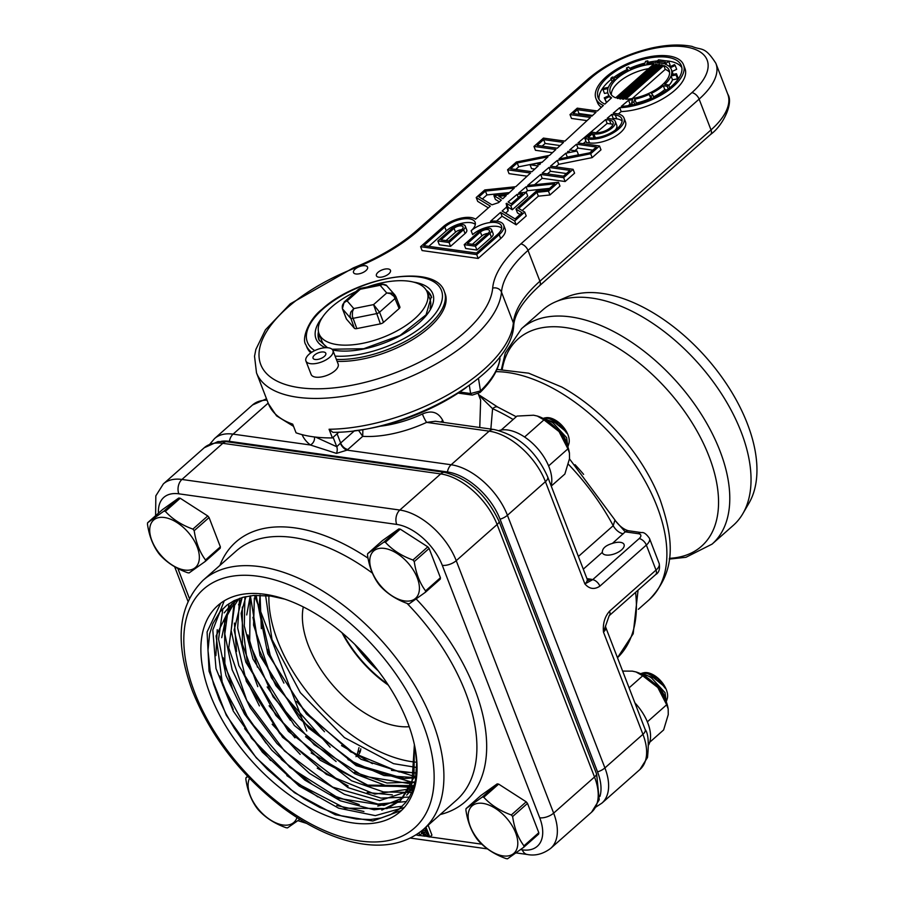 <?xml version="1.0" encoding="UTF-8"?>
<svg xmlns="http://www.w3.org/2000/svg" width="904" height="904" viewBox="0 0 904 904"><rect width="100%" height="100%" fill="white"/><g stroke="black" fill="none" stroke-linecap="round" stroke-linejoin="round"><path stroke-width="1.36" d="M221.243 441.333A50.703 28.578 48.5 0 1 229.379 441.344L447.435 471.967A50.703 28.578 48.5 0 1 500.059 519.201L597.544 771.858A50.703 28.578 48.5 0 1 599.951 796.367M306.772 731.02L254.431 595.386M357.927 755.19A23.527 13.255 -131.5 0 0 360.786 748.761M599.883 586.154A6.949 3.921 -131.5 0 0 592.674 579.679L584.888 583.927C589.374 589.058 594.38 589.803 599.883 586.154L646.349 545.067L656.01 570.096L609.545 611.194A6.949 3.921 48.5 0 1 609.172 615.703L655.637 574.605C658.982 572.718 660.157 568.989 659.14 563.429A14.487 6.588 158.9 0 1 656.01 570.096A6.949 3.921 48.5 0 1 655.637 574.605M609.545 611.194C604.742 616.675 602.719 623.624 603.465 632.065L609.172 615.703M612.426 543.394A11.582 5.266 158.9 0 1 624.076 544.524A11.582 5.266 158.9 0 1 618.686 551.926A11.582 5.266 158.9 0 1 606.098 555.033A11.582 5.266 158.9 0 1 602.448 552.864A11.582 5.266 158.9 0 1 602.313 552.344C602.29 548.389 605.657 545.406 612.426 543.394L625.218 531.857L615.511 520.885C619.556 526.196 623.85 529.484 628.416 530.75A6.949 4.791 98 0 0 625.229 531.857L638.394 533.71A7.537 3.424 158.9 0 1 639.139 538.592L592.674 579.679A17.379 7.91 -21.1 0 0 590.391 579.136A6.949 4.791 -82 0 1 587.905 580.266M358.47 430.259L362.719 436.338L362.866 429.626M443.514 422.405L442.791 420.529C438.361 412.156 431.57 409.987 422.394 414.021A6.949 0.859 -114.8 0 0 426.643 422.371L435.366 421.264L493.946 429.49A10.43 7.187 98 0 0 489.154 431.151A54.229 30.566 48.5 0 1 545.428 481.674L584.888 583.927A10.43 4.746 158.9 0 0 587.137 579.125L588.188 580.492L587.193 580.244M354.515 430.745L340.65 443.005A3.48 1.582 158.9 0 1 340.379 443.22A6.949 3.333 -127.3 0 0 347.057 450.135A10.43 4.746 -21.1 0 0 347.859 449.48L362.719 436.338A75.902 34.521 -21.1 0 0 426.643 422.371L489.154 431.151L451.152 464.758L347.057 450.135L336.457 453.39A6.949 4.859 -78.9 0 0 336.763 446.734L315.586 437.095M340.379 443.22L336.763 446.734L333.124 437.287M314.4 436.96A6.949 5.966 -52.6 0 1 310.411 444.994L336.457 453.39M615.545 520.907L614.969 520.049L613.206 525.687L578.402 556.468M490.861 429.05L492.59 408.664A10.43 5.345 -65.5 0 1 497.742 407.071L516.24 416.733M478.668 394.958L492.578 408.664A166.291 93.711 48.5 0 1 513.11 419.501M478.227 393.805L480.645 400.065L479.764 427.49M521.551 328.672L542.807 309.869A143.804 81.044 48.5 0 1 555.508 301.868A143.804 81.044 48.5 0 1 591.962 298.105A143.804 81.044 48.5 0 1 716.465 386.324A143.804 81.044 48.5 0 1 742.828 513.687A143.804 81.044 48.5 0 1 733.336 525.326L712.081 544.118A143.804 81.044 -131.5 0 0 719.946 450.87A143.804 81.044 -131.5 0 0 570.707 316.908A143.804 81.044 -131.5 0 0 521.551 328.672L505.279 353.012L501.437 369.295M555.508 301.868L566.706 297.066A139.928 78.863 48.5 0 1 602.177 293.404A139.928 78.863 48.5 0 1 723.313 379.251A139.928 78.863 48.5 0 1 748.964 503.166L742.828 513.687M398.788 528.942L382.539 540.513L367.679 553.655L383.929 542.084A37.053 20.882 48.5 0 1 384.652 542.174A37.053 20.882 48.5 0 1 385.398 542.287C392.449 550.027 401.636 555.937 412.947 560.005L427.807 546.863L400.257 529.145A37.053 20.882 -131.5 0 0 399.523 529.032A37.053 20.882 -131.5 0 0 398.788 528.942L383.929 542.084M429.117 548.445L414.258 561.599C415.919 573.192 419.682 582.956 425.558 590.888A37.053 20.882 48.5 0 1 425.4 592.267L440.259 579.125A37.053 20.882 -131.5 0 0 440.429 577.746L429.117 548.445A37.053 20.882 -131.5 0 0 427.807 546.863M400.257 529.145L385.398 542.287M425.558 590.888L440.429 577.746M425.4 592.267L409.15 603.838A37.053 20.882 48.5 0 1 408.416 603.748A37.053 20.882 48.5 0 1 407.67 603.635C396.427 599.601 387.24 593.691 380.121 585.905A37.053 20.882 48.5 0 1 378.821 584.323C372.945 576.39 369.171 566.627 367.51 555.033A37.053 20.882 48.5 0 1 367.679 553.655M412.947 560.005A37.053 20.882 48.5 0 1 414.258 561.599M404.732 600.945A31.617 17.82 48.5 0 1 371.917 571.497A31.617 17.82 48.5 0 1 384.46 548.412A31.617 17.82 48.5 0 1 417.264 577.859A31.617 17.82 48.5 0 1 404.732 600.945M566.706 443.864A18.781 9.04 -140.5 0 0 556.751 428.959M544.197 419.004A21.73 12.249 -131.5 0 1 553.35 423.196L566.638 437.672L567.87 446.802M568.028 446.361L568.831 443.864A18.385 10.362 -131.5 0 0 567.994 434.847A18.385 10.362 -131.5 0 0 545.733 417.761L544.513 417.987L547.745 417.964L559.384 423.58L566.864 433.287L564.695 430.53L554.999 422.643L543.259 418.495M543.112 418.416L544.513 417.987M559.384 423.58A18.781 9.04 -140.5 0 0 547.779 418.394A18.781 9.04 -140.5 0 0 543.801 418.529M564.638 430.462A18.781 9.04 -140.5 0 0 564.582 430.406A18.781 9.04 -140.5 0 0 555.587 422.993L554.999 422.643M178.732 498.036L162.494 509.607L147.623 522.749L163.873 511.178A37.053 20.882 48.5 0 1 164.607 511.268A37.053 20.882 48.5 0 1 165.353 511.381C172.393 519.122 181.58 525.032 192.902 529.111L207.762 515.969L180.212 498.24A37.053 20.882 -131.5 0 0 179.467 498.127A37.053 20.882 -131.5 0 0 178.732 498.036L163.873 511.178M209.073 517.551L194.202 530.693C195.863 542.287 199.637 552.05 205.513 559.983A37.053 20.882 48.5 0 1 205.344 561.361L220.203 548.219A37.053 20.882 -131.5 0 0 220.373 546.841L209.073 517.551A37.053 20.882 -131.5 0 0 207.762 515.969M180.212 498.24L165.353 511.381M205.513 559.983L220.373 546.841M205.344 561.361L189.094 572.933A37.053 20.882 48.5 0 1 188.371 572.842A37.053 20.882 48.5 0 1 187.625 572.729C176.382 568.695 167.195 562.796 160.076 555.011A37.053 20.882 48.5 0 1 158.765 553.429C152.889 545.485 149.126 535.722 147.465 524.128A37.053 20.882 48.5 0 1 147.623 522.749M192.902 529.111A37.053 20.882 48.5 0 1 194.202 530.693M184.676 570.04A31.617 17.82 48.5 0 1 151.872 540.592A31.617 17.82 48.5 0 1 164.404 517.506A31.617 17.82 48.5 0 1 197.208 546.965A31.617 17.82 48.5 0 1 184.676 570.04M247.583 776.321L246.012 777.711L247.82 776.57M299.778 819.295L287.483 827.894A37.053 20.882 48.5 0 1 286.749 827.804A37.053 20.882 48.5 0 1 286.003 827.691C274.76 823.657 265.573 817.758 258.454 809.973A37.053 20.882 48.5 0 1 257.143 808.379C251.267 800.447 247.504 790.684 245.843 779.09A37.053 20.882 48.5 0 1 246.012 777.711M296.987 817.532A31.617 17.82 48.5 0 1 283.054 825.002A31.617 17.82 48.5 0 1 256.081 806.165A31.617 17.82 48.5 0 1 249.504 778.333M497.166 783.892L480.928 795.475L466.057 808.617L482.307 797.045A37.053 20.882 48.5 0 1 483.041 797.136A37.053 20.882 48.5 0 1 483.776 797.249C490.827 804.989 500.014 810.899 511.325 814.967L526.196 801.825L498.646 784.107A37.053 20.882 -131.5 0 0 497.901 783.994A37.053 20.882 -131.5 0 0 497.166 783.892L482.307 797.045M527.495 803.407L512.636 816.549C514.297 828.154 518.071 837.918 523.947 845.85A37.053 20.882 48.5 0 1 523.778 847.229L538.637 834.087A37.053 20.882 -131.5 0 0 538.807 832.708L527.495 803.407A37.053 20.882 -131.5 0 0 526.196 801.825M498.646 784.107L483.776 797.249M523.947 845.85L538.807 832.708M523.778 847.229L507.528 858.8A37.053 20.882 48.5 0 1 506.794 858.71A37.053 20.882 48.5 0 1 506.059 858.597C494.804 854.562 485.629 848.653 478.51 840.867A37.053 20.882 48.5 0 1 477.199 839.285C471.323 831.352 467.56 821.589 465.899 809.995A37.053 20.882 48.5 0 1 466.057 808.617M511.325 814.967A37.053 20.882 48.5 0 1 512.636 816.549M503.11 855.907A31.617 17.82 48.5 0 1 470.306 826.459A31.617 17.82 48.5 0 1 482.838 803.373A31.617 17.82 48.5 0 1 515.642 832.821A31.617 17.82 48.5 0 1 503.11 855.907M665.107 698.984A18.781 9.04 -140.5 0 0 652.722 682.113M640.586 673.706A21.73 12.249 -131.5 0 1 641.784 673.83A21.73 12.249 -131.5 0 1 651.727 678.158L665.028 692.634L666.259 701.73M666.406 701.323L667.208 698.826A18.385 10.362 -131.5 0 0 666.372 689.808A18.385 10.362 -131.5 0 0 644.123 672.712L642.891 672.949L646.123 672.926L657.762 678.542L665.254 688.249L663.073 685.481L653.389 677.604L640.122 673.503M641.343 673.446L642.891 672.949M657.762 678.542A18.781 9.04 -140.5 0 0 646.157 673.356A18.781 9.04 -140.5 0 0 642.19 673.491M663.016 685.424A18.781 9.04 -140.5 0 0 662.971 685.368A18.781 9.04 -140.5 0 0 653.976 677.955L653.389 677.604M499.053 430.53A39.832 22.453 48.5 0 1 535.835 446.587A39.832 22.453 48.5 0 1 551.135 485.81M648.756 744.76A39.832 22.453 -131.5 0 0 634.868 702.815M501.223 430.021L516.986 416.077L533.597 415.218L537.27 416.032L543.971 419.874L559.056 431.603L567.915 448.847L569.43 453.006L569.509 458.678L564.864 474.035L551.237 486.081M567.915 448.847L548.604 465.922M543.971 419.874L524.591 437.005M537.394 416.066A32.589 18.362 48.5 0 1 537.643 416.145A32.589 18.362 48.5 0 1 546.683 420.484A32.589 18.362 48.5 0 1 559.056 431.603A32.589 18.362 48.5 0 1 569.215 451.842L569.43 453.006M622.619 671.084L632.348 671.141L636.02 671.954L642.721 675.796L629.094 687.842M642.721 675.796L657.818 687.526L666.666 704.77L647.354 721.844M666.666 704.77L668.18 708.928L668.259 714.601L663.615 729.957L649.75 742.218M636.145 671.988A32.589 18.362 48.5 0 1 636.393 672.067A32.589 18.362 48.5 0 1 657.818 687.526A32.589 18.362 48.5 0 1 667.966 707.764L668.18 708.928M346.288 318.626A3.48 1.582 -21.1 0 0 346.334 318.886A3.48 1.582 -21.1 0 0 346.469 319.101L354.357 328.231A3.48 1.582 -21.1 0 0 356.843 328.581L380.381 323.869A3.48 1.582 -21.1 0 0 383.488 322.389L399.139 308.558A3.48 1.582 -21.1 0 0 399.884 306.953A3.48 1.582 -21.1 0 0 399.749 306.727M383.488 322.389L379.544 312.185L373.578 304.614L380.381 323.869M394.912 295.009L395.941 296.738A3.48 1.582 158.9 0 1 395.941 296.749A3.48 1.582 158.9 0 0 395.816 296.523L392.415 293.167L386.742 292.964L390.392 293.642L394.11 296.455L399.139 308.558M382.109 284.037L380.109 285.291L383.251 284.229L386.144 285.054L394.822 294.896M346.469 319.101L342.537 308.897C341.599 305.258 343.136 302.591 347.147 300.896L344.085 302.072L358.617 289.223L360.312 289.257L360.278 288.399L381.861 284.071M356.843 328.581L352.345 316.242L352.47 311.597L353.78 308.58L350.775 312.129L349.995 315.903L354.357 328.231M367.25 286.997A57.935 26.352 158.9 0 1 408.958 281.212A57.935 26.352 158.9 0 1 427.163 292.06A57.935 26.352 158.9 0 1 400.201 329.067A57.935 26.352 158.9 0 1 337.26 344.627A57.935 26.352 158.9 0 1 319.055 333.779A57.935 26.352 158.9 0 1 355.927 291.596M427.163 292.06L429.954 299.281A57.935 26.352 158.9 0 1 430.067 308.513M327.677 347.735A57.935 26.352 158.9 0 1 321.847 341L319.055 333.779M388.098 268.94A7.537 3.424 158.9 0 1 390.471 270.352A7.537 3.424 158.9 0 1 386.957 275.166A7.537 3.424 158.9 0 1 378.776 277.189A7.537 3.424 158.9 0 1 376.414 275.776A7.537 3.424 158.9 0 1 379.917 270.963A7.537 3.424 158.9 0 1 388.098 268.94M365.205 265.731A7.537 3.424 158.9 0 1 367.566 267.143A7.537 3.424 158.9 0 1 364.063 271.946A7.537 3.424 158.9 0 1 355.882 273.968A7.537 3.424 158.9 0 1 353.509 272.567A7.537 3.424 158.9 0 1 357.012 267.753A7.537 3.424 158.9 0 1 365.205 265.731M466.328 387.5A119.351 54.274 158.9 0 1 354.153 430.779M338.932 432.146L332.412 437.92A130.368 59.28 158.9 0 1 296.049 432.813L292.704 424.145A130.368 59.28 158.9 0 1 268.386 403.659L276.545 415.851L293.563 426.36M549.598 188.382L527.507 190.687L526.026 186.834L518.693 193.027L526.264 192.236L510.805 205.909L506.522 203.298L508.014 207.152L508.093 210.892L505.585 213.118M508.093 210.892L506.613 207.039L502.127 211.005L515.077 218.904L522.037 212.756L516.003 209.073L536.219 191.196L547.779 189.987L554.728 183.84L526.026 186.834M500.579 212.372L490.476 221.31A20.724 9.424 158.9 0 1 503.675 225.119L505.155 228.972A20.724 9.424 158.9 0 1 500.692 238.52L478.182 258.431L422.089 250.555L420.597 246.702L443.107 226.791A20.724 9.424 158.9 0 1 475.515 219.209L490.318 206.123L476.216 197.524L484.781 189.942L515.766 186.71L530.524 173.026L507.562 169.794L516.387 161.997L549.575 155.341L555.87 149.51L533.97 146.437L543.417 138.097L564.921 141.114L590.436 117.452L569.995 114.582L577.26 108.164L597.397 110.989L603.386 105.429A46.929 21.346 158.9 0 1 595.939 98.559A46.929 21.346 158.9 0 1 632.043 61.754A46.929 21.346 158.9 0 1 683.514 64.772A46.929 21.346 158.9 0 1 666.225 91.88A46.929 21.346 158.9 0 1 619.703 107.723L613.206 113.215L616.731 113.701A23.176 10.543 158.9 0 1 624.009 118.04A23.176 10.543 158.9 0 1 613.228 132.843A23.176 10.543 158.9 0 1 588.052 139.069L584.933 138.628L592.188 132.21L595.307 132.651A11.447 5.209 -21.1 0 0 607.737 129.577A11.447 5.209 -21.1 0 0 613.07 122.266A11.447 5.209 -21.1 0 0 609.477 120.13L605.657 119.588L577.995 142.945L599.51 145.973L590.685 153.77L557.248 160.471L550.513 166.155L573.091 169.33L563.655 177.681L540.694 174.449L527.653 185.467L558.491 182.246L548.445 191.128L536.886 192.326L518.693 208.417L524.738 212.09L526.218 215.943L516.173 224.825L514.692 220.971L500.579 212.372L502.07 216.225L496.488 221.164M628.574 100.231L621.285 106.389A44.59 20.272 158.9 0 0 665.152 91.202A44.59 20.272 158.9 0 0 681.322 65.608A44.59 20.272 158.9 0 0 632.427 62.749A44.59 20.272 158.9 0 0 598.132 97.711A44.59 20.272 158.9 0 0 604.844 104.084L611.567 97.847A33.9 15.413 158.9 0 1 609.793 96.434L604.991 98.705L604.256 97.858L609.059 95.587A33.9 15.413 158.9 0 1 608.098 93.869A33.9 15.413 158.9 0 1 607.996 88.592L603.002 89.598L603.42 88.366L608.415 87.36A33.9 15.413 158.9 0 1 614.709 78.897L610.855 78.354L612.313 77.066L616.155 77.608A33.9 15.413 158.9 0 1 628.122 69.936L626.449 68.003L628.54 67.009L630.212 68.941A33.9 15.413 158.9 0 1 644.642 64.127L645.592 61.314L647.772 60.873L646.823 63.687A33.9 15.413 158.9 0 1 655.242 62.805L658.609 59.834L668.621 61.235L665.254 64.218A33.9 15.413 158.9 0 1 669.661 66.896L674.452 64.625L675.186 65.461L670.395 67.743A33.9 15.413 158.9 0 1 671.344 69.461A33.9 15.413 158.9 0 1 671.446 74.738L676.441 73.732L676.022 74.964L671.039 75.959A33.9 15.413 158.9 0 1 664.745 84.434L668.587 84.976L667.141 86.253L663.287 85.722A33.9 15.413 158.9 0 1 651.332 93.394L653.004 95.327L650.903 96.321L649.23 94.378A33.9 15.413 158.9 0 1 634.811 99.203L633.862 102.016L631.67 102.457L632.63 99.643A33.9 15.413 158.9 0 1 628.574 100.231L630.065 104.084L628.178 105.678M619.703 107.723L621.195 111.576L618.325 114.006M611.703 114.492L615.285 114.989A20.826 9.469 158.9 0 1 621.828 118.887A20.826 9.469 158.9 0 1 612.132 132.187A20.826 9.469 158.9 0 1 589.498 137.781L588.063 137.589L592.425 133.735L593.86 133.939A13.786 6.271 -21.1 0 0 608.833 130.232A13.786 6.271 -21.1 0 0 615.251 121.418A13.786 6.271 -21.1 0 0 610.923 118.842L607.172 118.311L611.703 114.492L613.183 118.334L612.257 119.125M605.657 119.588L607.138 123.441L596.143 132.73M585.973 141.318L583.182 143.679M577.012 150.991L578.503 154.844L567.294 157.093L565.814 153.239L577.012 150.991L569.689 149.962L576.481 144.222L577.972 148.075L574.876 150.697M568.175 151.239L567.588 151.736L569.283 151.397L568.311 151.589M565.814 153.239L559.022 158.968L589.837 152.799L596.369 147.013L576.481 144.222M557.248 160.471L558.728 164.325L555.7 166.89M548.999 167.432L569.961 170.381L563.418 176.156L542.208 173.172L548.999 167.432L550.491 171.285L547.383 173.907M540.694 174.449L542.174 178.303L534.546 184.744M527.507 190.687L525.597 192.303M517.065 194.405L522.512 193.829L511.201 203.841L508.116 201.965L517.065 194.405L518.286 197.569M506.522 203.298L506.613 207.039M507.585 207.513L506.104 203.66M577.486 109.678L573.136 113.531L591.826 116.164L596.007 112.288L577.486 109.678L578.978 113.531L578.176 114.243M543.643 139.611L537.112 145.386L557.259 148.222L563.531 142.403L543.643 139.611L545.135 143.465L542.151 146.098M534.772 169.082L531.541 168.619L530.049 164.777L541.993 162.381L548.005 156.81L517.224 162.969L518.715 166.822L515.732 169.455M539.575 164.618L540.422 163.839L537.778 164.37L539.575 164.618M517.224 162.969L510.692 168.754L531.914 171.726L538.185 165.918L530.049 164.777M485.448 191.083L478.917 196.857L491.991 204.824L498.624 202.609L501.302 200.123L493.912 195.614L507.72 194.179L514.308 188.066L485.448 191.083L486.928 194.925L482.374 198.97M502.805 198.733L506.251 195.535L498.838 196.304L502.805 198.733M516.173 224.825L502.07 216.225M488.352 207.863L477.696 201.366L476.216 197.524M499.392 201.897L495.403 199.468L493.912 195.614M509.438 192.575L486.928 194.925M527.111 176.19L509.042 173.647L507.562 169.794M542.298 162.098L518.715 166.822M552.457 152.674L535.462 150.29L533.97 146.437M560.118 145.567L545.135 143.465M592.821 150.166L577.972 148.075M587.024 120.616L571.486 118.435L569.995 114.582M592.595 115.452L578.978 113.531M310.829 352.876A74.162 33.73 158.9 0 1 306.705 346.831L305.959 344.91A74.162 33.73 -21.1 0 0 311.677 352.311M336.367 359.419A74.162 33.73 -21.1 0 0 413.636 336.57A74.162 33.73 -21.1 0 0 444.339 291.517L445.084 293.438A74.162 33.73 158.9 0 1 414.382 338.503A74.162 33.73 158.9 0 1 337.113 361.34M332.943 350.526L338.141 364.007A14.487 6.588 158.9 0 1 331.395 373.262A14.487 6.588 158.9 0 1 315.666 377.149A14.487 6.588 158.9 0 1 311.112 374.437L305.914 360.956A14.487 6.588 158.9 0 1 317.055 349.599A14.487 6.588 158.9 0 1 332.943 350.526A14.487 6.588 158.9 0 1 326.197 359.781A14.487 6.588 158.9 0 1 310.456 363.668A14.487 6.588 158.9 0 1 305.914 360.956M601.352 107.327A46.929 21.346 158.9 0 1 597.431 102.412L595.939 98.559M683.514 64.772L684.995 68.625A46.929 21.346 158.9 0 1 667.717 95.734A46.929 21.346 158.9 0 1 621.195 111.576M624.009 118.04L625.5 121.893A23.176 10.543 158.9 0 1 614.709 136.696A23.176 10.543 158.9 0 1 589.532 142.922L586.413 142.482L584.933 138.628M612.935 124.537A11.447 5.209 -21.1 0 0 610.957 123.972L607.138 123.441M599.51 145.973L600.99 149.827L592.165 157.624L558.728 164.325M573.091 169.33L574.582 173.184L565.136 181.523L542.174 178.303M558.491 182.246L559.971 186.088L549.937 194.97L538.366 196.179L522.15 210.519M440.982 239.888L454.045 228.328A5.48 2.486 158.9 0 1 459.356 225.943A5.48 2.486 158.9 0 1 463.085 226.915A5.48 2.486 158.9 0 1 461.899 229.435L448.825 240.995L440.982 239.888M461.594 229.706A5.48 2.486 -21.1 0 0 455.537 232.181L446.022 240.6M437.841 240.939L452.362 228.09A7.82 3.559 158.9 0 1 459.944 224.678A7.82 3.559 158.9 0 1 465.266 226.068A7.82 3.559 158.9 0 1 463.582 229.672L449.062 242.509L437.841 240.939L439.333 244.792L450.542 246.363L449.062 242.509M465.266 226.068L466.758 229.921A7.82 3.559 158.9 0 1 465.063 233.526L450.542 246.363M423.739 245.651L444.791 227.028A18.385 8.362 158.9 0 1 462.599 219.005A18.385 8.362 158.9 0 1 475.12 222.271A18.385 8.362 158.9 0 1 471.153 230.735A18.385 8.362 158.9 0 1 488.962 222.7A18.385 8.362 158.9 0 1 501.483 225.966A18.385 8.362 158.9 0 1 497.516 234.441L476.464 253.052L423.739 245.651M475.334 224.395A18.385 8.362 -21.1 0 0 446.271 230.882L428.778 246.363M501.697 228.102A18.385 8.362 -21.1 0 0 472.645 234.588L471.153 230.735M503.675 225.119A20.724 9.424 158.9 0 1 499.2 234.678L476.69 254.578L420.597 246.702M478.182 258.431L476.69 254.578M524.738 212.09L514.692 220.971M615.68 97.801A31.55 14.351 158.9 0 1 610.29 93.022A31.55 14.351 158.9 0 1 622.167 74.614A31.55 14.351 158.9 0 1 653.761 64.127L615.68 97.801M655.716 64.116L617.093 98.276A31.55 14.351 158.9 0 0 618.065 98.525L656.925 64.173A31.55 14.351 158.9 0 0 655.716 64.116L656.033 64.952M619.658 98.841L658.688 64.331A31.55 14.351 158.9 0 1 659.784 64.478L620.754 98.999A31.55 14.351 158.9 0 1 619.658 98.841M622.528 99.157L661.378 64.794A31.55 14.351 158.9 0 1 662.361 65.054L623.737 99.203A31.55 14.351 158.9 0 1 622.528 99.157M663.773 65.529L625.692 99.203A31.55 14.351 158.9 0 0 657.276 88.705A31.55 14.351 158.9 0 0 669.152 70.309A31.55 14.351 158.9 0 0 663.773 65.529L665.254 69.382L632.28 98.547M657.174 62.828A33.9 15.413 158.9 0 1 663.83 63.755L665.491 62.286L658.846 61.348L657.174 62.828M520.06 214.497L517.483 212.926L516.003 209.073M549.937 194.97L548.445 191.128M538.366 196.179L536.886 192.326M622.099 121A20.826 9.469 -21.1 0 0 616.765 118.842L613.183 118.334M595.487 137.803A13.786 6.271 158.9 0 1 595.341 137.781L593.487 137.95M593.905 137.589L592.425 133.735M615.251 121.418L616.743 125.272A13.786 6.271 158.9 0 1 615.172 130.21M566.401 173.523L550.491 171.285M592.165 157.624L590.685 153.77M565.136 181.523L563.655 177.681M510.805 205.909L512.285 209.762L527.755 196.089L526.264 192.236M512.285 209.762L508.014 207.152M487.957 233.413A5.48 2.486 -21.1 0 0 481.9 235.887L472.385 244.295M480.408 232.034A5.48 2.486 158.9 0 1 485.719 229.639A5.48 2.486 158.9 0 1 489.448 230.61A5.48 2.486 158.9 0 1 488.262 233.142L475.199 244.69L467.345 243.594L480.408 232.034L481.9 235.887M478.724 231.797A7.82 3.559 158.9 0 1 486.307 228.384A7.82 3.559 158.9 0 1 491.629 229.774A7.82 3.559 158.9 0 1 489.945 233.368L475.425 246.216L464.204 244.634L478.724 231.797M491.629 229.774L493.121 233.616A7.82 3.559 158.9 0 1 491.426 237.221L476.905 250.069L475.425 246.216M476.905 250.069L465.696 248.487L464.204 244.634M661.378 64.794L661.705 65.63M658.688 64.331L659.016 65.167M669.593 72.354A31.55 14.351 -21.1 0 0 665.254 69.382M648.654 68.636A31.55 14.351 -21.1 0 0 611.341 94.83M667.028 89.88L664.779 89.564L663.287 85.722M664.779 89.564A33.9 15.413 158.9 0 1 653.592 96.852M651.242 98.841L650.722 98.231A33.9 15.413 158.9 0 1 636.292 103.056L634.811 99.203M650.722 98.231L649.23 94.378M676.441 73.732L677.932 77.586L677.514 78.817L672.519 79.812L671.039 75.959M672.519 79.812A33.9 15.413 158.9 0 1 668.836 85.609M632.201 103.813A33.9 15.413 158.9 0 1 630.065 104.084M671.344 69.461L672.836 73.314A33.9 15.413 158.9 0 1 673.152 74.388M610.663 98.694L609.793 96.434M668.87 66.184L670.113 65.088L668.621 61.235M659.468 62.964L658.846 61.348M607.782 92.784L604.494 93.44L603.002 89.598M677.514 78.817L676.022 74.964M672.124 71.472L676.678 69.314L675.186 65.461M606.505 102.547L604.256 97.858M606.482 102.559L604.991 98.705M612.098 81.575L610.855 78.354M668.203 89.01L667.141 86.253M669.694 87.846L668.587 84.976M648.733 63.37L647.772 60.873M627.342 70.331L626.449 68.003M632.608 104.875L631.67 102.457M634.777 104.389L633.862 102.016M636.292 103.056L635.941 104.107M651.784 98.592L650.903 96.321M653.886 97.621L653.004 95.327M681.842 67.619A44.59 20.272 -21.1 0 0 665.446 60.794M657.355 60.941A44.59 20.272 -21.1 0 0 648.326 62.308M644.993 63.077A44.59 20.272 -21.1 0 0 629.692 68.342M627.048 69.551A44.59 20.272 -21.1 0 0 613.906 77.292M611.24 79.337A44.59 20.272 -21.1 0 0 599.092 99.553M427.242 292.263A60.252 27.402 158.9 0 1 431.683 297.461M319.338 340.808A60.252 27.402 158.9 0 1 319.135 333.971M499.856 356.707L499.946 358.99A3.48 2.994 8.6 0 1 499.923 359.577L499.946 358.99A105.101 47.799 158.9 0 1 480.487 390.923L470.622 393.545A3.48 2.396 98 0 0 472.272 395.082A3.48 2.396 98 0 0 472.295 395.082A3.48 2.396 98 0 0 472.43 395.093M499.923 358.538L499.889 356.662M458.351 392.98A3.48 2.396 98 0 0 459.006 393.217L472.295 395.082L480.08 392.449A3.48 2.124 45.7 0 1 480.08 392.46A3.48 2.124 45.7 0 0 480.487 390.923L478.465 378.324M353.566 268.612A122.831 55.856 -21.1 0 0 419.433 229.695L590.515 78.399A70.681 32.148 158.9 0 1 684.949 46.838A70.681 32.148 158.9 0 1 691.899 92.637L520.817 243.933A122.831 55.856 -21.1 0 0 492.669 288.139A123.407 56.127 158.9 0 1 379.861 378.177A123.407 56.127 158.9 0 1 259.742 361.306A123.407 56.127 158.9 0 1 353.566 268.612L353.238 267.923L290.229 303.857L265.437 329.824L255.866 349.43L254.532 356.232L256.499 372.843A130.368 59.28 -21.1 0 0 386.053 386.019A130.368 59.28 -21.1 0 0 501.483 292.116A115.881 52.692 158.9 0 1 528.026 250.408L699.12 99.112L711.007 129.916A6.949 3.921 48.5 0 1 710.623 134.425C722.997 125.667 733.856 102.943 727.765 94.152A77.642 35.301 158.9 0 1 711.007 129.916L539.914 281.223A115.881 52.692 -21.1 0 0 513.37 322.931A6.949 6.045 5 0 1 513.721 325.338C511.98 374.075 407.082 432.79 332.898 432.338L329.067 429.253L332.412 437.92M315.191 359.487A6.836 3.107 158.9 0 1 313.044 358.21A6.836 3.107 158.9 0 1 316.231 353.837A6.836 3.107 158.9 0 1 323.655 352.006A6.836 3.107 158.9 0 1 325.802 353.283A6.836 3.107 158.9 0 1 322.626 357.645A6.836 3.107 158.9 0 1 315.191 359.487M378.29 670.904A86.908 48.985 48.5 0 1 354.899 644.45M376.798 668.971A89.406 50.387 48.5 0 1 356.617 646.157M224.192 612.878L231.944 603.815L216.09 635.941L222.576 685.108L251.504 738.229L295.857 782.751L344.978 808.176L387.025 808.56L400.449 800.65L411.896 783.915L414.382 744.591L413.93 777.429L400.449 800.65L381.827 810.12M363.928 811.509L336.751 805.509M317.903 796.921L286.85 775.598M270.612 760.513L244.634 728.556M233.232 709.471L219.728 675.955M215.886 655.615L217.231 629.692M239.831 598.279L231.932 603.815L239.786 598.301M413.727 786.988L411.331 790.299M397.726 801.136L377.793 806.052M359.204 804.56L330.276 794.571M311.835 784.05L281.212 759.349M266.002 743.043L242.634 709.742M232.848 690.023L223.118 657.671M221.729 637.682L226.52 614.709M235.266 601.149L224.576 620.042L224.881 666.259L248.589 719.573L289.947 767.406L338.966 798.447L383.884 805.43L403.421 797.735M406.687 795.147L413.716 787.022M238.712 598.911L234.611 605.318L228.723 647.874L246.837 700.566L284.523 750.953L332.695 787.135L379.77 800.616L412.766 789.78M242.125 597.544L234.125 630.144L246.363 681.401L279.799 733.573L326.355 774.344L374.832 794.107L413.241 788.457L409.229 790.582M392.347 794.865L367.193 792.548M348.164 786.017L317.259 768.163M300.184 754.377L272.172 724.24M259.414 705.911L242.487 671.853M236.52 651.468L234.407 623.071M238.532 604.855L242.148 597.544M245.967 596.572L241.131 613.274L247.278 662.304L275.923 715.448L320.14 760.174L369.261 785.926L411.489 786.672L414.134 785.655L366.628 785.113L311.134 752.976M294.953 737.811L269.098 705.764M257.787 686.633L242.385 644.134L242.317 607.081M415.06 781.983L387.048 783.022L354.526 772.163M336.118 761.53L305.529 736.67M290.376 720.296L267.177 686.938M257.482 667.186L247.967 634.924M246.713 614.946L250.25 595.815M250.238 595.826L249.662 643.467L273.076 696.781L314.242 744.76L363.238 776.107L408.292 783.44L415.06 781.994M254.363 598.019L253.583 625.116L271.392 677.751L308.852 728.251L356.956 764.705L404.122 778.536L415.863 777.7L383.94 775.496L347.961 759.597M330.163 747.246L275.856 685.627L259.516 650.518L252.939 617.274M414.857 772.954L391.477 770.321M372.448 763.665L341.52 745.597M324.491 731.731L296.591 701.47M283.901 683.096L267.166 649.061M261.324 628.664L260.081 595.216L259.086 607.431L270.985 658.587L304.173 710.838L350.616 751.834L399.15 771.937L416.439 772.863M265.38 594.357L264.714 594.278A137.611 77.552 48.5 0 1 264.861 594.29A137.611 77.552 48.5 0 1 281.969 598.211A137.611 77.552 48.5 0 1 415.252 748.941A137.611 77.552 48.5 0 1 337.068 819.374A137.611 77.552 48.5 0 1 207.152 685.899A137.611 77.552 48.5 0 1 264.714 594.267L282.726 598.448M284.726 599.115L270.68 596.041M444.09 472.25L226.203 441.649L217.954 441.593L204.236 447.751A54.342 30.634 48.5 0 1 222.813 443.31L440.7 473.911A54.342 30.634 48.5 0 1 497.098 524.535L594.516 776.999A10.43 4.746 -21.1 0 0 596.663 774.219L499.245 521.766C486.465 494.68 468.08 478.182 444.09 472.25A10.43 7.187 98 0 0 440.7 473.911L399.828 510.048A10.43 7.187 98 0 0 396.72 524.422A43.923 24.747 48.5 0 1 442.293 565.339L539.711 817.792A43.923 24.747 48.5 0 1 522.297 849.862L520.591 849.624M522.297 849.862A10.43 7.187 -82 0 0 527.303 854.483C535.304 856.065 543.089 854.031 550.672 848.381A54.342 30.634 -131.5 0 0 553.643 813.137L594.516 776.999A54.342 30.634 48.5 0 1 591.544 812.233L599.228 799.803L596.663 774.219M355.984 756.682L356.922 755.699L358.99 747.653M388.324 685.142A86.908 48.985 48.5 0 1 341.994 632.744M421.332 831.16L421.58 833.669L419.433 835.578L417.795 835.341L417.083 834.256M428.134 825.228L431.942 835.126L429.796 837.036L424.36 835.827L422.496 833.544L422.936 831.273L421.931 830.674M419.151 832.821L419.433 835.578M423.795 833.522L423.784 832.109L426.665 832.155L427.965 835.533L424.767 834.799L423.795 833.522L425.524 831.996M425.942 831.623L426.925 832.9L424.767 834.799M425.038 827.962L426.168 830.866L422.676 830.041M424.835 828.143L422.801 830.121M425.976 827.137L429.796 837.036M270.646 596.041L253.674 595.442L243.097 597.273L234.057 600.685L226.836 605.194L219.887 611.951L212.869 623.647L209.626 633.885L207.988 650.428L210.135 670.531L213.649 684.305L219.141 699.312L225.921 713.674L234.136 727.957L244.826 743.495L255.572 756.761L267.29 769.247L290.636 789.474L303.925 798.594L319.779 807.43L341.712 815.962L356.357 819.013L370.448 819.544L381.07 817.984L390.562 814.606L398.777 809.453L405.591 802.605L409.297 797.159L412.28 791.034L415.331 780.751L416.687 762.886L415.218 748.727M283.268 598.629L264.861 594.29M401.478 810.47L372.843 821.001L335.339 814.786L294.467 792.672L256.261 757.823L226.328 715.301L209.073 671.22L207.084 631.964L220.712 603.194M404.325 807.464L375.352 815.634L338.616 808.165L299.145 786.017L262.386 752.173L233.334 711.188L215.999 668.564L212.802 630.054L224.215 600.844M402.359 806.244L374.064 809.814L340.345 800.797L304.942 780.163L271.742 750.15L244.419 713.979L226.023 675.604L218.553 639.162L222.904 608.629M406.404 801.554L377.928 804.063L344.424 794.333L309.518 773.417L276.929 743.483L250.193 707.685L232.158 669.83L224.802 633.885L228.949 603.669M409.354 797.068L380.912 798.096L348.063 787.621L282.579 737.291L238.848 665.626L231.175 630.495L234.339 600.55M411.682 792.458L383.465 791.927L351.486 780.751L288.421 731.336L245.843 662.146L237.662 627.986L239.571 598.369M413.535 787.61L385.714 785.553L354.763 773.734L294.354 725.483L252.984 659.05L244.295 625.963L244.905 596.809M414.959 782.468L413.083 782.514M413.015 782.525L356.187 765.609L299.36 718.578L260.036 655.626L250.385 595.804M415.976 776.965L360.978 759.258L306.388 713.945L267.742 653.66L256.092 595.284M265.606 595.465L271.98 639.49L300.354 692.667L344.413 737.596L393.556 763.665L416.721 767.485M416.665 762.241A129.543 73.009 48.5 0 1 268.917 595.804M409.218 726.703A86.908 48.985 48.5 0 1 398.506 726.307A86.908 48.985 48.5 0 1 328.92 680.554A86.908 48.985 48.5 0 1 303.292 606.923M302.106 434.654A110.085 50.059 -21.1 0 0 310.411 444.994L233.096 434.135A10.43 7.187 98 0 0 229.379 441.344M268.183 403.105L233.096 434.135A54.229 30.566 -131.5 0 0 214.553 438.576L252.555 404.958A54.229 30.566 48.5 0 1 267.053 400.201M635.568 592.357A166.291 93.711 48.5 0 1 617.477 657.739L633.184 633.783L638.066 590.142M597.544 771.858A10.43 4.746 -21.1 0 0 604.912 767.925L507.426 515.28L545.428 481.674A10.43 4.746 158.9 0 0 547.677 476.871L587.137 579.125M596.03 806.967L601.951 803.091A54.229 30.566 -131.5 0 0 604.912 767.925L642.925 734.319A54.229 30.566 48.5 0 1 639.953 769.485L647.479 757.529C649.038 742.67 648.27 733.336 645.173 729.517A10.43 4.746 158.9 0 1 642.925 734.319L603.465 632.065A10.43 4.746 -21.1 0 0 605.714 627.263L605.499 625.963M639.139 538.592A6.949 3.921 -131.5 0 1 646.349 545.067A14.487 6.588 -21.1 0 0 649.479 538.388L659.14 563.429M628.427 530.75L641.591 532.603A6.949 4.791 98 0 0 638.394 533.71M590.391 579.136L586.956 578.662M442.791 420.529A6.949 3.164 -21.1 0 0 440.881 422.032M422.394 414.021A68.953 31.357 158.9 0 1 380.234 426.202M337.09 433.784L340.65 443.005A6.949 3.921 -131.5 0 0 347.859 449.48M447.435 471.967A10.43 7.187 -82 0 1 451.152 464.758A54.229 30.566 -131.5 0 1 507.426 515.28A10.43 4.746 -21.1 0 1 500.059 519.201M623.285 533.789A10.43 5.876 48.5 0 1 613.206 525.687A166.291 93.711 48.5 0 0 568.356 464.215M583.295 569.158L602.313 552.344M583.611 474.374A143.804 81.044 -131.5 0 0 575.057 464.701M495.946 371.657A143.804 81.044 48.5 0 1 507.811 372.527A143.804 81.044 48.5 0 1 657.05 506.5A143.804 81.044 48.5 0 1 649.185 599.736L638.371 609.296M502.24 369.295A138.402 78.004 48.5 0 1 565.463 327.564A138.402 78.004 48.5 0 1 709.086 456.509A138.402 78.004 48.5 0 1 669.401 558.322M659.072 497.042L660.169 499.822A138.402 78.004 -131.5 0 0 659.072 497.042A138.402 78.004 -131.5 0 0 561.791 387.036L528.648 373.182L496.985 369.42M399.884 306.953L395.941 296.749A3.48 1.582 158.9 0 1 395.195 298.343L379.544 312.185A3.48 1.582 158.9 0 1 376.437 313.654L352.91 318.377A3.48 1.582 158.9 0 1 350.413 318.027L342.537 308.897A3.48 1.582 158.9 0 1 342.401 308.682A3.48 1.582 158.9 0 1 342.401 308.671A3.48 1.582 158.9 0 1 342.356 308.343M386.742 292.964L373.578 304.614L353.78 308.58L347.147 300.896L360.312 289.257L380.109 285.291L386.742 292.964M455.537 232.181L454.045 228.328M465.063 233.526L463.582 229.672M446.271 230.882L444.791 227.028M500.692 238.52L499.2 234.678M616.765 118.842L615.285 114.989M595.341 137.781L593.86 133.939M589.532 142.922L588.052 139.069M610.957 123.972L609.477 120.13M491.426 237.221L489.945 233.368M332.683 350.006A62.579 28.453 -21.1 0 0 335.689 350.526A62.579 28.453 -21.1 0 0 419.106 322.751A62.579 28.453 -21.1 0 0 413.557 282.104M426.213 290.116A60.252 27.402 158.9 0 1 431.366 296.523L426.1 314.795L400.099 335.418L363.713 348.718L332.005 349.226M327.508 347.724L318.931 339.904A60.252 27.402 158.9 0 1 318.457 331.7M322.445 317.259A62.579 28.453 -21.1 0 0 325.35 347.712M314.75 350.594A71.845 32.668 158.9 0 1 322.886 309.055A71.845 32.668 158.9 0 1 417.196 276.76A71.845 32.668 158.9 0 1 428.666 320.999A71.845 32.668 158.9 0 1 335.09 356.119M499.923 359.577C498.104 370.369 491.493 381.33 480.08 392.46A3.48 2.124 45.7 0 1 480.024 392.505M469.323 385.364L470.622 393.545L459.797 392.02M520.817 243.933A6.949 3.921 48.5 0 1 528.026 250.408L539.914 281.223A6.949 3.921 48.5 0 1 539.541 285.732L710.623 134.425M492.669 288.139A6.949 6.045 -175 0 1 501.483 292.116L513.37 322.931A130.368 59.28 158.9 0 1 329.067 429.253M691.899 92.637A6.949 3.921 48.5 0 1 699.12 99.112A77.642 35.301 -21.1 0 0 715.878 63.336L727.765 94.152M419.433 229.695A6.949 3.921 -131.5 0 0 417.049 230.26C400.065 245.12 378.799 257.674 353.238 267.923M590.515 78.399A6.949 3.921 -131.5 0 0 588.142 78.964L417.049 230.26M387.647 684.091A86.908 48.985 48.5 0 1 342.944 633.546M423.434 829.386A166.291 93.711 -131.5 0 0 412.179 681.153A166.291 93.711 -131.5 0 0 259.968 566.65A166.291 93.711 -131.5 0 0 203.117 580.255C177.941 605.612 174.415 642.62 192.529 691.277C211.095 737.042 241.3 775.937 283.144 807.961C304.309 823.623 325.429 834.471 346.526 840.505C378.234 849.297 403.873 845.59 423.434 829.386L456.418 800.221A166.291 93.711 48.5 0 0 407.026 603.386M194.71 692.577A159.33 89.801 48.5 0 1 257.889 576.232A159.33 89.801 48.5 0 1 423.241 724.669A159.33 89.801 48.5 0 1 360.063 841.014A159.33 89.801 48.5 0 1 194.71 692.577M203.117 580.255L236.102 551.09A166.291 93.711 48.5 0 1 292.952 537.484A166.291 93.711 48.5 0 1 372.391 573.102M440.214 814.549A173.24 97.632 -131.5 0 0 416.258 599.047M368.041 558.175A173.24 97.632 -131.5 0 0 219.898 565.418M481.798 844.178L429.954 836.901M425.117 836.223L419.58 835.443M417.682 835.172L416.032 834.946M158.46 513.167A43.923 24.747 48.5 0 1 178.834 493.821L396.72 524.422M189.343 598.267L177.851 568.492M499.245 521.766A10.43 4.746 158.9 0 1 497.098 524.535L456.226 560.683A10.43 4.746 158.9 0 1 442.293 565.339M226.203 441.649A10.43 7.187 98 0 0 222.813 443.31L181.941 479.459A54.342 30.634 -131.5 0 0 163.364 483.9L155.827 495.855L155.612 515.698M539.711 817.792A10.43 4.746 158.9 0 0 553.643 813.137L456.226 560.683A54.342 30.634 -131.5 0 0 399.828 510.048L181.941 479.459A10.43 7.187 -82 0 0 178.834 493.821M427.592 834.561L426.699 835.352M425.727 829.725L424.665 830.663M209.999 443.954L214.553 438.576M641.591 532.603C643.75 532.06 646.383 533.993 649.479 538.388M478.521 394.573L497.652 407.037M614.969 520.037L569.486 458.859M645.173 729.517L605.714 627.263M493.946 429.49C518.15 435.231 536.061 451.028 547.677 476.871M252.555 404.958L266.51 398.777M712.081 544.118L685.933 557.293L669.299 559.113M660.169 499.822C672.971 537.338 677.627 570.288 649.185 599.736M601.951 803.091L639.953 769.485M358.707 751.879L360.606 750.207M386.901 285.732L381.804 284.105M360.289 288.41L358.594 289.257M344.187 302.004L342.401 308.682L346.334 318.886M608.81 95.7L608.098 93.869M444.339 291.517C435.739 263.177 357.046 276.635 322.095 309.236C309.27 318.728 301.055 338.83 305.959 344.91M458.226 393.059L459.006 393.217M513.721 325.338C514.625 313.88 523.224 300.682 539.541 285.732M256.499 372.843L268.386 403.659M715.878 63.336C704.555 45.573 701.56 50.669 692.023 46.398C680.17 44.081 666.485 44.68 650.959 48.194C626.156 54.172 605.217 64.433 588.142 78.964M550.672 848.381L591.544 812.233M527.303 854.483L516.15 852.924M487.425 848.89L410.439 838.076M297.924 820.674L306.693 823.408M187.953 601.205L174.653 566.751M163.364 483.9L204.236 447.751"/></g></svg>
